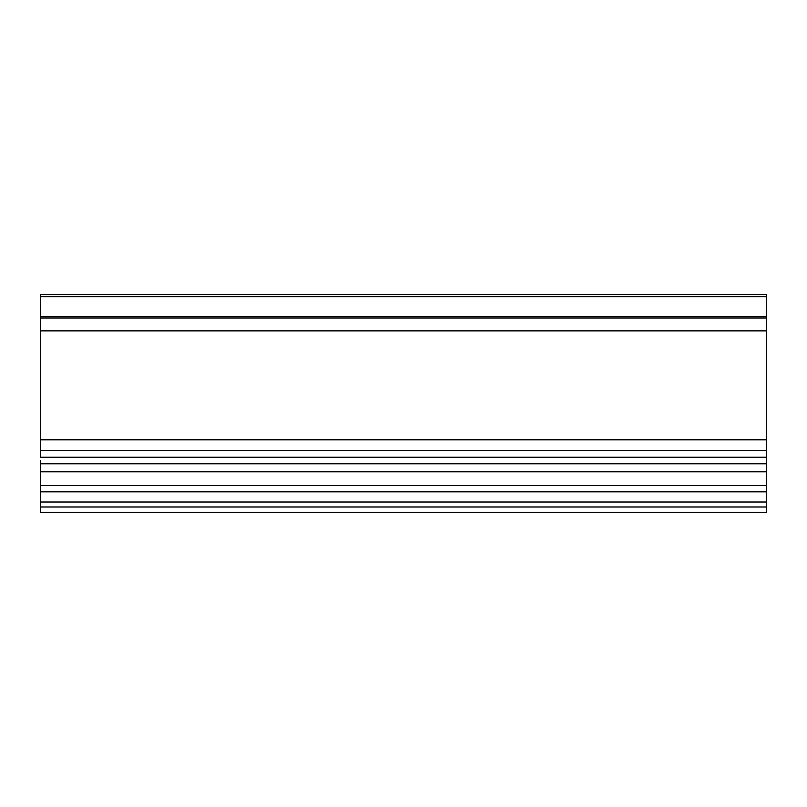 <?xml version="1.0" encoding="UTF-8"?>
<svg xmlns="http://www.w3.org/2000/svg" width="807" height="807" viewBox="0 0 807 807"><rect width="100%" height="100%" fill="white"/><g stroke="black" fill="none" stroke-linecap="round" stroke-linejoin="round"><path stroke-width="1.21" d="M40.35 512.445L40.35 471.772L40.35 512.445L766.65 512.445L766.65 506.998L40.35 506.998L40.35 512.445L766.65 512.445L766.65 501.994L766.65 506.998L40.35 506.998L40.35 501.994L766.65 501.994L766.65 491.806L766.65 501.994L40.35 501.994L40.35 491.806L766.65 491.806L766.65 485.481L40.35 485.481L40.35 491.806L766.65 491.806L766.65 471.772L766.65 485.481L40.35 485.481L40.35 471.772L766.65 471.772L40.35 471.772L40.35 463.783L766.65 463.783L40.35 463.783L40.35 472.105M766.65 294.585L766.65 296.734L766.65 294.555L40.35 294.555L40.35 296.734L766.65 296.734L766.65 317.978L766.65 316.344L40.35 316.344L40.35 296.734L766.65 296.734L766.65 316.344M40.35 294.585L40.35 317.978L766.65 317.978L766.65 330.87L40.35 330.87L40.35 317.978L766.65 317.978L766.65 439.815L40.35 439.815L40.35 330.87L766.65 330.87L766.65 439.815L40.35 439.815L40.35 450.306L766.65 450.306L766.65 439.815L766.65 457.246L40.35 457.246L40.35 450.306L766.65 450.306L766.65 472.105M40.35 295.342L40.35 457.246L766.65 457.246M766.65 295.998L766.65 295.342M766.65 460.434L766.65 463.783M40.35 460.434L40.35 463.783M40.35 457.246L40.35 317.978C40.35 315.961 40.35 315.961 40.35 317.978"/></g></svg>
